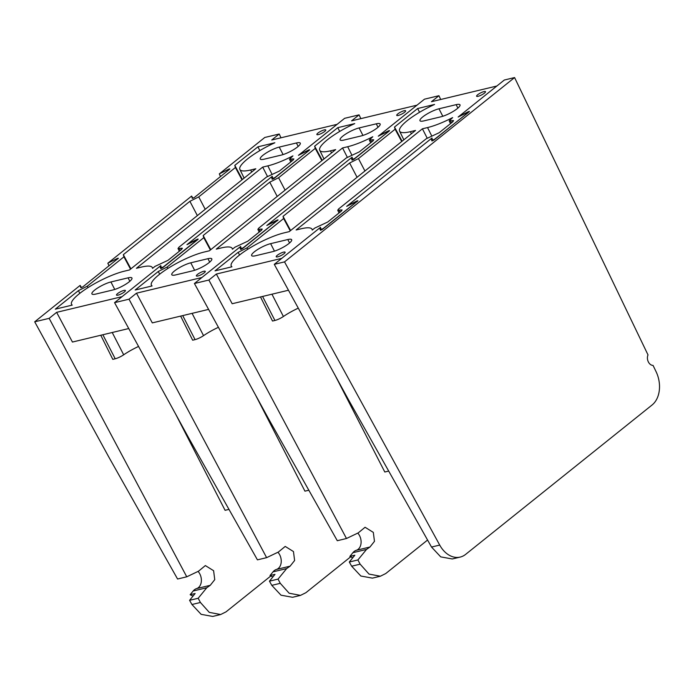 <?xml version="1.0" encoding="UTF-8"?>
<svg xmlns="http://www.w3.org/2000/svg" width="694" height="694" viewBox="0 0 694 694"><rect width="100%" height="100%" fill="white"/><g stroke="black" fill="none" stroke-linecap="round" stroke-linejoin="round"><path stroke-width="1.04" d="M439.718 545.085L284.523 261.89L514.584 77.563L648.014 354.912A6.619 4.763 76.5 0 0 648.3 361.8A6.619 4.763 76.5 0 0 653.063 365.408L656.099 371.715A25.444 18.313 -103.5 0 1 652.091 404.984L465.613 554.393A25.444 18.313 -103.5 0 1 460.209 557.074A25.444 18.313 -103.5 0 1 439.718 545.085L431.521 547.046L440.716 556.874L452.288 558.974L460.209 557.074M284.523 261.89L274.286 264.345L319.734 227.927L320.376 230.226M320.394 230.243L322.372 229.436L357.939 200.783M357.662 201.156C358.139 200.644 357.826 200.618 356.725 201.087L347.416 205.754L431.208 138.618L431.859 140.908M431.868 140.925L433.845 140.119L469.413 111.474M469.135 111.847C469.621 111.326 469.309 111.3 468.198 111.769L458.89 116.436L504.338 80.018L514.584 77.563M274.286 264.345L348.414 399.614L431.521 547.046M321.044 230.156L319.734 227.927M432.518 140.839L431.208 138.618M350.661 556.831L305.889 592.702L300.502 595.383L289.146 593.223L280.281 583.324L278.034 579.108L286.665 568.577L290.109 566.165L294.612 560.5L293.458 551.548L285.217 546.421L278.407 552.025L266.617 557.655L129.006 299.192L136.492 293.189L152.307 322.892L208.608 309.394M180.64 316.1L192.663 340.199L195.066 339.618A7.634 1.7 -27.2 0 0 203.542 335.644A25.574 5.699 152.8 0 1 218.419 327.299M388.128 131.912L387.72 131.999C388.206 131.478 387.894 131.461 386.792 131.921L378.282 136.189L416.999 105.167L351.589 120.851L359.076 114.857L360.845 118.639M290.109 566.165L276.481 569.427A10.176 7.33 76.5 0 0 281.2 562.218A10.176 7.33 76.5 0 0 277.93 552.251M276.481 569.427A12.726 9.161 76.5 0 0 273.037 571.847L286.665 568.577M278.034 579.108L269.446 581.173L274.989 574.363L270.009 575.552L273.037 571.847M280.281 583.324L271.805 585.354L269.446 581.173M271.805 585.354L281.001 595.183L292.564 597.282L300.502 595.383M359.076 114.857L344.632 118.318L299.175 154.745L308.483 150.078C309.585 149.609 309.897 149.635 309.42 150.147L309.689 149.774M192.828 270.799A12.848 2.863 -27.2 0 0 205.736 264.995A12.848 2.863 -27.2 0 0 211.809 258.871A12.848 2.863 -27.2 0 0 207.94 258.688L190.763 262.809A12.848 2.863 -27.2 0 0 177.855 268.613A12.848 2.863 -27.2 0 0 171.782 274.737A12.848 2.863 -27.2 0 0 175.651 274.919L192.828 270.799M359.102 127.939A12.848 2.863 -27.2 0 0 346.193 133.742A12.848 2.863 -27.2 0 0 340.121 139.867A12.848 2.863 -27.2 0 0 343.99 140.049L361.166 135.929A12.848 2.863 -27.2 0 0 374.075 130.125A12.848 2.863 -27.2 0 0 380.147 124A12.848 2.863 -27.2 0 0 376.278 123.818L359.102 127.939L362.945 135.425M387.807 132.172L354.677 158.475L352.682 159.256L352.101 157.165L266.808 225.507L275.318 221.239C276.42 220.77 276.733 220.796 276.247 221.317L243.204 247.793L241.208 248.565L240.618 246.483L201.902 277.505L136.492 293.189M129.006 299.192L114.562 302.653L160.019 266.236L160.661 268.535L162.648 267.737L197.937 239.465C198.432 238.944 198.12 238.918 197.009 239.395L187.701 244.062L271.493 176.918L272.135 179.199L274.13 178.427L309.42 150.147M135.157 290.014L152.099 285.945A35.75 7.964 152.8 0 1 151.396 285.173A35.75 7.964 152.8 0 1 168.373 268.136A35.75 7.964 152.8 0 1 204.236 252.017L209.38 250.786L335.67 149.6L330.518 150.832A35.75 7.964 152.8 0 1 319.734 150.303A35.75 7.964 152.8 0 1 354.712 123.61L337.77 127.67L314.642 146.2L315.258 148.369L278.598 177.733L269.758 182.166L203.168 235.518L203.776 237.678L167.115 267.051L158.284 271.484L135.157 290.014M346.349 157.92L359.319 151.865L372.782 141.082L373.745 139.772L369.338 140.041L372.782 136.735A35.75 7.964 152.8 0 1 347.694 146.72L342.541 147.952L216.25 249.137L221.403 247.905A35.75 7.964 152.8 0 1 232.16 248.374A35.75 7.964 152.8 0 1 232.386 249.233L234.876 247.229L247.836 241.182L261.308 230.391L262.263 229.081L257.856 229.358L258.819 228.048L346.349 157.92M398.243 115.456A5.005 1.119 -27.2 0 0 403.266 113.2A5.005 1.119 -27.2 0 0 405.643 110.806A5.005 1.119 -27.2 0 0 400.672 112.098A5.005 1.119 -27.2 0 0 396.734 115.386A5.005 1.119 -27.2 0 0 398.243 115.456M197.868 275.995A5.005 1.119 -27.2 0 0 202.9 273.74A5.005 1.119 -27.2 0 0 205.277 271.345A5.005 1.119 -27.2 0 0 200.306 272.638A5.005 1.119 -27.2 0 0 196.367 275.926A5.005 1.119 -27.2 0 0 197.868 275.995M266.617 557.655L257.431 559.858L188.69 437.923L114.562 302.653M272.976 576.835A17.81 12.822 -103.5 0 1 270.009 575.552M160.019 266.236L161.32 268.465M271.493 176.918L272.803 179.147M197.278 239.994L197.009 239.395M159.681 274.173L158.284 271.484M167.853 268.457L167.115 267.051M210.377 249.987L203.776 237.678M210.768 249.675L203.168 235.518M277.21 196.437L269.758 182.166M285.069 190.139L278.598 177.733M321.851 160.67L315.258 148.369M322.242 160.366L314.642 146.2M339.696 131.435L337.77 127.67M347.304 157.234L342.541 147.952M427.573 540.036L385.743 573.548L380.355 576.228L369.008 574.077L360.143 564.17L357.896 559.954L366.519 549.431L369.963 547.011L374.465 541.346L373.32 532.393L365.07 527.266L358.26 532.871L346.479 538.509L208.868 280.038L216.355 274.043L232.169 303.738L288.47 290.239M260.502 296.945L272.516 321.044L274.928 320.463A7.634 1.7 -27.2 0 0 283.404 316.49A25.574 5.699 152.8 0 1 298.281 308.145M467.99 112.766L467.583 112.844C468.068 112.333 467.756 112.307 466.654 112.775L458.144 117.034L496.861 86.013L431.451 101.706L438.938 95.703L440.699 99.485M369.963 547.011L356.343 550.281A10.176 7.33 76.5 0 0 361.062 543.064A10.176 7.33 76.5 0 0 357.792 533.096M356.343 550.281A12.726 9.161 76.5 0 0 352.899 552.693L366.519 549.431M357.896 559.954L349.299 562.019L354.842 555.209L349.871 556.406L352.899 552.693M360.143 564.17L351.658 566.2L349.299 562.019M351.658 566.2L360.854 576.029L372.426 578.128L380.355 576.228M438.938 95.703L424.485 99.173L379.028 135.59L388.345 130.923C389.447 130.455 389.759 130.481 389.273 130.993L389.551 130.619M272.681 251.644A12.848 2.863 -27.2 0 0 285.598 245.841A12.848 2.863 -27.2 0 0 291.671 239.716A12.848 2.863 -27.2 0 0 287.802 239.534L270.625 243.655A12.848 2.863 -27.2 0 0 257.717 249.458A12.848 2.863 -27.2 0 0 251.636 255.583A12.848 2.863 -27.2 0 0 255.513 255.765L272.681 251.644M438.964 108.785A12.848 2.863 -27.2 0 0 426.055 114.588A12.848 2.863 -27.2 0 0 419.974 120.713A12.848 2.863 -27.2 0 0 423.852 120.895L441.02 116.774A12.848 2.863 -27.2 0 0 453.928 110.971A12.848 2.863 -27.2 0 0 460.009 104.846A12.848 2.863 -27.2 0 0 456.131 104.664L438.964 108.785L442.807 116.271M467.661 113.027L434.539 139.321L432.544 140.101L431.954 138.019L346.67 206.352L355.172 202.084C356.282 201.624 356.586 201.642 356.109 202.162L323.066 228.638L321.07 229.419L320.481 227.328L281.764 258.35L216.355 274.043M208.868 280.038L194.415 283.508L239.872 247.081L240.523 249.38L242.51 248.591L278.077 219.937M277.8 220.31C278.285 219.798 277.973 219.772 276.863 220.241L267.554 224.908L351.346 157.772L351.997 160.062L353.983 159.273L389.273 130.993M215.019 270.86L231.952 266.791A35.75 7.964 152.8 0 1 231.258 266.028A35.75 7.964 152.8 0 1 248.235 248.981A35.75 7.964 152.8 0 1 284.089 232.872L289.242 231.631L415.533 130.446L410.38 131.687A35.75 7.964 152.8 0 1 399.597 131.149A35.75 7.964 152.8 0 1 434.565 104.456L417.632 108.524L394.504 127.045L395.112 129.214L358.451 158.588L349.62 163.012L283.031 216.363L283.638 218.532L246.977 247.897L238.137 252.33L215.019 270.86M426.211 138.765L439.172 132.719L452.644 121.927L453.598 120.617L449.191 120.895L452.644 117.59A35.75 7.964 152.8 0 1 427.556 127.566L422.403 128.798L296.112 229.983L301.265 228.751A35.75 7.964 152.8 0 1 312.022 229.22A35.75 7.964 152.8 0 1 312.248 230.078L314.738 228.083L327.698 222.028L341.17 211.236L342.125 209.935L337.718 210.204L338.672 208.903L426.211 138.765M478.097 96.301A5.005 1.119 -27.2 0 0 483.128 94.046A5.005 1.119 -27.2 0 0 485.505 91.66A5.005 1.119 -27.2 0 0 480.534 92.953A5.005 1.119 -27.2 0 0 476.596 96.232A5.005 1.119 -27.2 0 0 478.097 96.301M277.73 256.841A5.005 1.119 -27.2 0 0 282.753 254.585A5.005 1.119 -27.2 0 0 285.13 252.191A5.005 1.119 -27.2 0 0 280.168 253.483A5.005 1.119 -27.2 0 0 276.221 256.771A5.005 1.119 -27.2 0 0 277.73 256.841M346.479 538.509L337.293 540.713L268.543 418.768L194.415 283.508M352.83 557.681A17.81 12.822 -103.5 0 1 349.871 556.406M239.872 247.081L241.182 249.311M351.346 157.772L352.656 159.993M388.614 131.53L388.345 130.923M239.543 255.019L238.137 252.33M247.715 249.311L246.977 247.897M290.239 230.833L283.638 218.532M290.621 230.529L283.031 216.363M357.072 177.291L349.62 163.012M364.931 170.993L358.451 158.588M401.713 141.515L395.112 129.214M402.104 141.212L394.504 127.045M419.558 112.281L417.632 108.524M427.157 138.08L422.403 128.798M388.692 471.07L384.806 472.007L335.419 375.905M270.799 575.985L226.027 611.856L220.64 614.537L209.284 612.377L200.419 602.479L198.18 598.263L206.803 587.731L210.247 585.32L214.75 579.655L213.605 570.702L205.355 565.575L198.545 571.179L186.755 576.809L49.153 318.346L56.639 312.343L72.445 342.047L128.746 328.54M100.777 335.254L112.801 359.353L115.213 358.772A7.634 1.7 -27.2 0 0 123.679 354.799A25.574 5.699 152.8 0 1 138.557 346.445M308.266 151.066L307.867 151.153C308.344 150.633 308.032 150.607 306.93 151.075L298.429 155.343L337.145 124.321L271.736 140.006L279.222 134.011L280.983 137.794M210.247 585.32L196.628 588.581A10.176 7.33 76.5 0 0 201.338 581.372A10.176 7.33 76.5 0 0 198.076 571.405M196.628 588.581A12.726 9.161 76.5 0 0 193.175 591.002L206.803 587.731M198.18 598.263L189.583 600.327L195.127 593.517L190.156 594.706L193.175 591.002M200.419 602.479L191.943 604.509L189.583 600.327M191.943 604.509L201.139 614.337L212.711 616.437L220.64 614.537M279.222 134.011L264.77 137.473L219.313 173.899L228.621 169.232C229.731 168.763 230.044 168.789 229.558 169.301L229.835 168.928M112.966 289.953A12.848 2.863 -27.2 0 0 125.874 284.15A12.848 2.863 -27.2 0 0 131.955 278.025A12.848 2.863 -27.2 0 0 128.078 277.843L110.91 281.964A12.848 2.863 -27.2 0 0 97.993 287.767A12.848 2.863 -27.2 0 0 91.92 293.892A12.848 2.863 -27.2 0 0 95.789 294.074L112.966 289.953M279.24 147.093A12.848 2.863 -27.2 0 0 266.331 152.897A12.848 2.863 -27.2 0 0 260.259 159.021A12.848 2.863 -27.2 0 0 264.128 159.195L281.304 155.083A12.848 2.863 -27.2 0 0 294.213 149.279A12.848 2.863 -27.2 0 0 300.285 143.155A12.848 2.863 -27.2 0 0 296.416 142.973L279.24 147.093L283.091 154.571M307.945 151.327L274.824 177.629L272.82 178.401L272.239 176.319L186.946 244.661L195.456 240.393C196.567 239.924 196.879 239.942 196.393 240.471L163.342 266.947L161.346 267.719L160.765 265.637L122.049 296.659L56.639 312.343M49.153 318.346L34.7 321.808L80.157 285.39L80.799 287.689L82.794 286.891L118.353 258.246M118.084 258.619C118.561 258.099 118.249 258.081 117.147 258.541L107.839 263.208L191.631 196.072L192.281 198.371L194.268 197.573L229.558 169.301M55.294 309.16L72.237 305.1A35.75 7.964 152.8 0 1 71.543 304.328A35.75 7.964 152.8 0 1 88.511 287.29A35.75 7.964 152.8 0 1 124.373 271.172L129.526 269.94L255.817 168.755L250.664 169.987A35.75 7.964 152.8 0 1 239.872 169.457A35.75 7.964 152.8 0 1 274.85 142.764L257.908 146.824L234.789 165.354L235.396 167.514L198.736 196.888L189.896 201.321L123.315 254.672L123.922 256.832L87.262 286.206L78.422 290.639L55.294 309.16M266.496 177.074L279.456 171.019L292.929 160.227L293.883 158.917L289.476 159.195L292.92 155.89A35.75 7.964 152.8 0 1 267.841 165.866L262.688 167.107L136.397 268.292L141.55 267.051A35.75 7.964 152.8 0 1 152.307 267.528A35.75 7.964 152.8 0 1 152.524 268.378L155.014 266.383L167.983 260.337L181.446 249.545L182.409 248.235L178.002 248.513L178.957 247.203L266.496 177.074M318.381 134.61A5.005 1.119 -27.2 0 0 323.404 132.354A5.005 1.119 -27.2 0 0 325.781 129.96A5.005 1.119 -27.2 0 0 320.819 131.253A5.005 1.119 -27.2 0 0 316.872 134.541A5.005 1.119 -27.2 0 0 318.381 134.61M118.015 295.15A5.005 1.119 -27.2 0 0 123.038 292.885A5.005 1.119 -27.2 0 0 125.414 290.5A5.005 1.119 -27.2 0 0 120.444 291.792A5.005 1.119 -27.2 0 0 116.505 295.08A5.005 1.119 -27.2 0 0 118.015 295.15M186.755 576.809L177.569 579.013L108.828 457.077L34.7 321.808M193.114 595.99A17.81 12.822 -103.5 0 1 190.156 594.706M80.157 285.39L81.467 287.62M220.501 176.562L219.313 173.899M191.631 196.072L192.941 198.302M109.027 265.871L107.839 263.208M79.827 293.328L78.422 290.639M87.991 287.611L87.262 286.206M130.515 269.142L123.922 256.832M130.906 268.83L123.315 254.672M197.356 215.591L189.896 201.321M205.216 209.293L198.736 196.888M241.998 179.824L235.396 167.514M242.38 179.512L234.789 165.354M259.842 150.589L257.908 146.824M267.442 176.389L262.688 167.107M308.83 490.224L304.944 491.161L255.652 395.25M228.968 509.379L225.09 510.316L175.799 414.405M468.476 112.376L468.198 111.769M356.994 201.694L356.725 201.087M182.722 315.597L195.066 339.618M194.615 270.296L190.763 262.809M207.94 258.688L209.701 262.124M376.278 123.818L378.039 127.254M308.752 150.685L308.483 150.078M241.555 249.155L241.226 248.599L241.555 249.155M331.55 152.906L330.518 150.832M260.129 231.345L259.2 229.428M261.508 230.226L260.918 229.02M351.875 155.126L347.694 146.72M371.602 142.027L370.683 140.11M372.982 140.917L372.4 139.702M203.542 335.644L192.082 313.35M262.584 296.442L274.928 320.463M274.468 251.141L270.625 243.655M287.802 239.534L289.563 242.969M456.131 104.664L457.901 108.099M277.14 220.848L276.863 220.241M411.412 133.751L410.38 131.687M339.982 212.191L339.062 210.273M341.361 211.08L340.78 209.866M431.737 135.972L427.556 127.566M451.464 122.873L450.536 120.956M452.844 121.762L452.254 120.548M283.404 316.49L271.944 294.195M102.868 334.751L115.213 358.772M114.753 289.45L110.91 281.964M128.078 277.843L129.847 281.278M296.416 142.973L298.177 146.408M228.89 169.839L228.621 169.232M117.416 259.148L117.147 258.541M251.688 172.06L250.664 169.987M180.267 250.491L179.347 248.582M181.646 249.38L181.065 248.166M272.013 174.272L267.841 165.866M291.74 161.182L290.821 159.264M293.12 160.062L292.538 158.857M123.679 354.799L112.228 332.504M151.396 285.173L151.812 286.015M319.734 150.303L323.994 158.961M259.183 232.1L257.856 229.358M232.16 248.374L232.551 249.094M370.657 142.782L369.338 140.041M231.258 266.028L231.675 266.86M399.597 131.149L403.847 139.806M339.036 212.945L337.718 210.204M312.022 229.22L312.413 229.94M450.519 123.627L449.191 120.895M71.543 304.328L71.95 305.169M239.872 169.457L244.132 178.115M179.321 251.254L178.002 248.513M152.307 267.528L152.689 268.248M290.795 161.936L289.476 159.195"/></g></svg>
